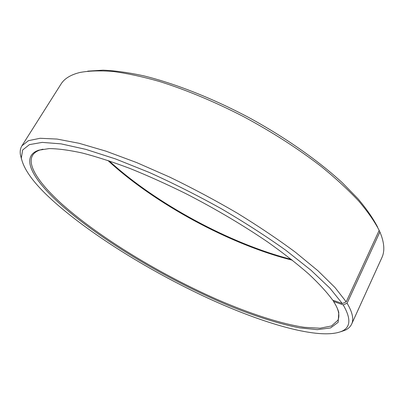 <?xml version="1.0" encoding="UTF-8"?>
<svg xmlns="http://www.w3.org/2000/svg" width="404" height="404" viewBox="0 0 404 404"><rect width="100%" height="100%" fill="white"/><g stroke="black" fill="none" stroke-linecap="round" stroke-linejoin="round"><path stroke-width="0.61" d="M107.868 160.444C154.56 203.717 230.573 244.819 292.344 260.191M42.996 149.167L40.233 149.909C36.633 151.121 34.113 152.889 32.679 155.217C26.538 165.251 39.733 184.143 62.231 204.333C100.258 238.102 160.736 274.609 217.463 299.611C249.823 313.62 280.634 323.771 304.414 327.331L320.044 328.215L331.533 325.957L337.896 320.246C339.057 317.771 339.153 314.696 338.199 311.014L337.305 308.303M346.223 301.844L334.972 287.491L317.999 270.806L295.536 252.328C278.048 239.34 258.595 226.265 237.188 213.105C215.049 200.182 192.551 188.183 169.685 177.093L136.572 162.539L105.984 151.167L79.184 143.314L57.06 139.067L40.097 138.284L28.437 140.668L21.932 145.804L61.039 84.037C64.393 78.603 70.695 74.745 79.952 72.462C89.037 70.786 100.051 70.453 112.994 71.473C126.972 73.326 142.481 76.664 159.514 81.492C185.911 89.769 214.787 101.788 243.556 116.62C272.523 132.229 298.566 148.98 321.685 166.867C336.002 178.578 348.314 189.931 358.616 200.924C367.665 211.56 374.518 221.377 379.179 230.386L346.223 301.844L342.314 303.53L332.699 300.157C326.998 292.355 318.993 283.618 308.681 273.947C297.081 263.832 283.487 253.227 267.908 242.142C242.885 225.094 215.6 208.954 186.057 193.728C166.695 184.173 147.955 175.74 129.841 168.423C112.418 161.873 96.581 156.737 82.335 153.025C69.2 150.147 58.146 148.672 49.167 148.586L38.698 150.202C19.488 156.727 33.108 179.942 61.11 204.889C102.217 241.238 168.887 280.629 229.25 305.762C255.015 316.211 279.124 323.927 299.425 327.836L317.256 329.649L330.568 327.942L338.153 322.306L338.789 312.464C337.936 309.242 336.189 305.565 333.547 301.44L333.078 300.288M342.314 303.53L329.937 288.188L310.999 270.22L285.875 250.318C266.332 236.365 244.814 222.498 221.326 208.716C197.238 195.349 173.24 183.27 149.334 172.478L115.6 158.954L85.759 149.344L61.055 143.859L42.203 142.39L29.447 144.607L22.629 150.015L21.331 158.06C23.917 170.256 35.234 185.189 55.287 202.848C93.344 236.33 151.54 272.023 207.823 298.112C263.676 323.811 319.907 340.365 341.728 331.295C350.702 327.351 351.187 318.549 343.178 304.879L333.547 301.44M21.932 145.804C20.402 148.278 19.882 151.202 20.372 154.575L21.523 159.191M377.634 227.149C373.144 218.448 366.6 208.989 358.005 198.778L342.334 182.76C318.428 160.701 285.285 137.405 248.884 117.564C212.277 98.137 174.755 83.431 143.471 75.78C128.391 72.533 114.913 70.66 103.035 70.155L87.749 71.149M109.085 160.853C155.692 203.525 230.113 243.763 291.334 259.398M379.159 230.431L379.901 231.982L347.087 303.222L343.178 304.879M340.673 331.76L345.168 330.194C348.258 328.755 350.419 326.72 351.652 324.084L381.926 257.535C384.633 251.758 384.411 244.375 381.255 235.375L379.901 231.982M351.652 324.084C353.985 319.226 352.465 312.267 347.087 303.222M338.199 311.014L338.789 312.464M21.331 158.06L20.372 154.575M341.728 331.295L345.168 330.194M40.233 149.909L38.698 150.202"/></g></svg>

